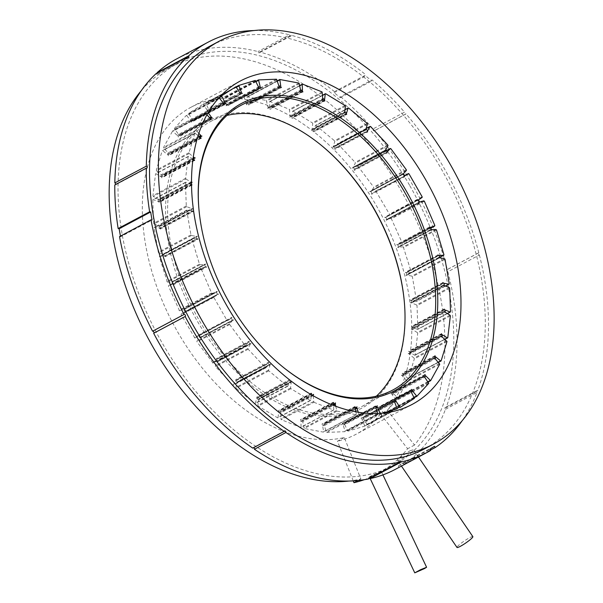 <?xml version="1.0" encoding="UTF-8"?>
<svg xmlns="http://www.w3.org/2000/svg" width="603" height="603" viewBox="0 0 603 603"><rect width="100%" height="100%" fill="white"/><g stroke="black" fill="none" stroke-linecap="round" stroke-linejoin="round"><path stroke-width="0.45" stroke-dasharray="3.02 2.26" d="M447.336 269.556A1.161 0.746 62 0 0 447.072 269.616A1.161 0.746 62 0 0 446.868 270.807A1.161 0.746 62 0 0 447.893 271.727L479.377 254.971A1.161 0.746 -118 0 1 478.352 254.044A1.161 0.746 -118 0 1 478.556 252.861A1.161 0.746 -118 0 1 478.82 252.8L447.336 269.556A232.524 149.212 -118 0 0 374.516 130.625L406 113.869A1.161 0.746 -118 0 1 405.811 114.042A1.161 0.746 -118 0 1 404.711 113.53A1.161 0.746 -118 0 1 404.53 112.166L373.046 128.921A1.161 0.746 62 0 0 373.227 130.293A1.161 0.746 62 0 0 374.327 130.798A1.161 0.746 62 0 0 374.516 130.625M478.82 252.8A232.524 149.212 62 0 0 406 113.869M176.664 58.913A232.524 149.212 -118 0 1 257.986 51.572A1.161 0.746 62 0 0 258.536 52.597A1.161 0.746 62 0 0 259.38 52.815A1.161 0.746 62 0 0 259.682 52.009A232.524 149.212 -118 0 1 334.484 91.641L334.168 92.674L340.288 97.724L340.597 96.691L372.081 79.928A232.524 149.212 -118 0 1 404.53 112.166M340.597 96.691A232.524 149.212 -118 0 1 373.046 128.921M340.288 97.724L371.772 80.96L372.081 79.928M334.168 92.674L365.652 75.91L371.772 80.96M334.484 91.641L365.961 74.878L365.652 75.91M259.682 52.009L291.159 35.253A232.524 149.212 -118 0 1 365.961 74.878M291.159 35.253A1.161 0.746 -118 0 1 290.865 36.052A1.161 0.746 -118 0 1 290.02 35.841A1.161 0.746 -118 0 1 289.47 34.808L257.986 51.572M254.345 30.534A232.524 149.212 -118 0 1 289.47 34.808M155.996 73.694A1.161 0.746 62 0 0 157.104 74.207A1.161 0.746 62 0 0 157.293 73.001M114.796 184.948A1.161 0.746 62 0 0 115.354 184.963A1.161 0.746 62 0 0 115.648 184.495M119.522 236.602L120.54 236.798L152.024 220.035M120.54 236.798L120.419 236.127M153.659 333.271A1.161 0.746 62 0 0 153.667 333.271A1.161 0.746 62 0 0 153.667 333.263L185.151 316.507M253.561 447.675A1.161 0.746 62 0 0 253.026 447.667A1.161 0.746 62 0 0 252.732 448.119M369.699 478.269A1.161 0.746 62 0 0 368.606 477.78A1.161 0.746 62 0 0 368.403 478.963M447.893 271.727A232.524 149.212 -118 0 1 446.092 407.673A1.161 0.746 62 0 0 445.24 407.462A1.161 0.746 62 0 0 445.481 409.294A232.524 149.212 -118 0 1 403.739 464.272L403.038 463.051L398.304 466.044L399.005 467.272L430.489 450.516M399.005 467.272A232.524 149.212 -118 0 1 395.161 469.428M398.304 466.044L429.788 449.288M403.038 463.051L434.522 446.288M403.739 464.272L430.278 450.147M445.481 409.294L476.965 392.538A232.524 149.212 -118 0 1 462.086 420.841M476.965 392.538A1.161 0.746 -118 0 1 476.724 390.706A1.161 0.746 -118 0 1 477.576 390.917L446.092 407.673M479.377 254.971A232.524 149.212 -118 0 1 477.576 390.917M409.836 185.739A228.16 146.416 -118 0 1 393.118 465.584A228.16 146.416 -118 0 1 156.667 332.969A228.16 146.416 -118 0 1 178.714 62.765A228.16 146.416 -118 0 1 409.836 185.739M424.602 448.82A228.16 146.416 62 0 0 441.321 168.983A228.16 146.416 62 0 0 210.198 46.009M348.964 481.051A228.16 146.416 62 0 0 360.865 479.023L344.313 437.529A183.108 117.51 -118 0 1 166.405 310.183A183.108 117.51 -118 0 1 191.023 107.244A183.108 117.51 -118 0 1 376.513 205.94A183.108 117.51 -118 0 1 387.367 410.289L414.51 445.074A228.16 146.416 62 0 0 400.987 190.458A228.16 146.416 62 0 0 169.858 67.476A228.16 146.416 62 0 0 141.223 90.744M358.076 480.508L360.865 479.023M364.265 479.709A228.16 146.416 62 0 0 377.372 473.958A228.16 146.416 62 0 0 407.62 448.738L380.478 413.952L387.367 410.289M414.51 445.074L407.62 448.738M379.287 472.677L369.481 477.063C368.817 476.656 381.503 470.996 381.3 471.471L379.287 472.677M410.093 450.735L413.485 449.702C415.03 450.969 397.829 461.89 397.648 460.519C398.862 458.378 403.008 455.114 410.093 450.735M344.313 437.529L337.431 441.2L353.26 480.885M380.478 413.952A183.108 117.51 -118 0 1 356.207 434.19A183.108 117.51 -118 0 1 337.431 441.2M472.85 536.64A9.595 1.251 -34.3 0 0 469.518 537.763A9.595 1.251 -34.3 0 0 460.963 543.386A9.595 1.251 -34.3 0 0 457.006 547.456M255.273 80.44L222.605 97.829L225.846 104.387L258.514 86.998M226.178 105.156L226.411 105.683L226.178 105.156L258.845 87.767M226.087 105.774L258.732 88.4L226.05 105.796M209.618 110.764L209.03 110.341L209.618 110.764L242.285 93.382M241.69 92.96L209.03 110.341M236.61 87.171L206.045 103.437L208.698 109.573L241.358 92.191M206.045 103.437L206.173 102.796L222.605 97.829M241.924 93.488L209.256 110.877M259.071 88.302L226.411 105.683M276.506 79.212L243.846 96.593L246.288 103.384L278.955 85.995M246.529 104.168L246.295 104.726L246.687 104.711L246.529 104.168L279.189 86.779M278.955 87.337L246.295 104.726M228.303 105.427L227.746 104.899L228.303 105.427L260.963 88.038M260.406 87.51L227.746 104.899M256.169 81.586L225.62 97.852L227.504 104.108L260.172 86.726M225.62 97.852L225.854 97.294L243.846 96.593M260.571 88.053L227.904 105.442M279.355 87.322L246.687 104.711M299.013 83.078L266.345 100.46L267.92 107.274L300.58 89.885M268.056 108.05L267.724 108.51L268.147 108.585L268.056 108.05L300.716 90.669M300.392 91.121L267.724 108.51M248.715 104.914L248.21 104.296L248.715 104.914L281.382 87.525M280.87 86.915L248.21 104.296M277.478 81.103L247.011 97.324L248.074 103.52L280.742 86.131M247.011 97.324L247.336 96.864L266.345 100.46M280.968 87.45L248.3 104.839M300.807 91.204L268.147 108.585M322.085 91.927L289.425 109.316L290.081 115.942L322.741 98.553M290.103 116.688L289.696 117.035L290.118 117.201L290.103 116.688L322.771 99.299M322.356 99.646L289.696 117.035M270.25 109.256L269.797 108.57L270.25 109.256L302.91 91.867M302.465 91.181L269.797 108.57M299.872 85.747L269.564 101.877L269.775 107.824L302.442 90.435M269.564 101.877L269.971 101.538L289.425 109.316M302.48 91.694L269.82 109.083M322.786 99.819L290.118 117.201M345.037 105.495L312.377 122.876L312.738 123.615L312.09 129.125L344.758 111.736M312.007 129.818L311.532 130.037L311.955 130.293L312.007 129.818L344.675 112.429M344.192 112.648L311.532 130.037M292.229 118.309L291.867 117.577L292.229 118.309L324.896 100.92M324.527 100.188L291.867 117.577M322.628 95.387L292.598 111.374L291.942 116.884L324.61 99.495M292.598 111.374L293.073 111.156L312.377 122.876M324.474 100.663L291.807 118.052M344.615 112.904L311.955 130.293M367.167 123.359L334.507 140.748L334.786 141.509L333.293 146.416L365.953 129.034M333.105 147.034L365.772 129.653M365.23 129.735L332.57 147.124M314.012 131.808L313.733 131.047L314.012 131.808L346.672 114.419M346.393 113.658L313.733 131.047M344.984 109.776L315.407 125.522L313.914 130.429L346.582 113.04M315.407 125.522L315.942 125.432L334.507 140.748M346.265 114.08L313.598 131.469M365.637 130.075L332.977 147.464M387.804 144.991L355.137 162.373L355.318 163.142L353.034 167.302L385.701 149.913M352.747 167.822L385.053 150.629M384.835 150.396L352.167 167.777M334.914 149.333L334.733 148.572L334.914 149.333L367.581 131.951M367.4 131.183L334.733 148.572M366.096 128.56L337.303 143.891L335.019 148.044L367.687 130.663M337.303 143.891L337.884 143.936L355.137 162.373M367.197 131.544L334.537 148.933M385.211 150.795L352.551 168.184M406.316 169.722L373.656 187.103L373.732 187.85L370.717 191.136L403.384 173.747M370.34 191.55L369.745 191.37L370.084 191.837L402.668 174.342M402.405 173.988L369.745 191.37M354.308 170.363L354.232 169.616L354.308 170.363L386.975 152.974M386.9 152.227L354.232 169.616M357.624 165.923L386.304 150.637L357.624 165.923L354.609 169.202L387.277 151.82M357.692 165.87L373.656 187.103M386.636 152.514L353.976 169.903M402.744 174.448L370.084 191.837M422.153 196.804L389.485 214.186L389.455 214.894L385.814 217.201L418.474 199.812M385.355 217.487L384.752 217.186L385.038 217.691L417.691 200.279L385.34 217.502M417.412 199.797L384.752 217.186M371.614 194.249L371.644 193.548L371.614 194.249L404.281 176.867M404.304 176.159L371.644 193.548M375.744 190.947L404.764 175.872M375.759 190.94L389.485 214.186M403.987 176.362L371.327 193.744M417.706 200.302L385.038 217.691M434.816 225.416L402.148 242.798L402.065 243.424L397.852 244.705L430.512 227.316M397.324 244.863L396.736 244.441L397.324 244.863L429.992 227.474M429.396 227.052L396.736 244.441M386.297 220.268L386.063 219.741L386.297 220.268L418.957 202.887M386.38 219.65L418.753 202.42L386.425 219.628M423.781 200.822L391.121 218.211L386.945 219.469L419.613 202.088M391.121 218.211L402.148 242.798M418.731 202.352L386.063 219.741M429.63 227.58L396.962 244.969M443.929 254.685L411.269 272.066L411.035 272.624L406.467 272.805L439.135 255.416M405.894 272.827L405.337 272.3L405.894 272.827L438.562 255.438M437.997 254.911L405.337 272.3M397.905 247.637L398.138 247.079L397.739 247.094L397.905 247.637L430.572 230.248M430.459 229.879L398.138 247.079M435.946 229.494L403.279 246.876L398.711 247.057L431.379 229.668M403.279 246.876L411.269 272.066M430.406 229.705L397.739 247.094M438.162 255.453L405.502 272.842M449.22 283.719L416.228 301.568L411.404 300.656L444.072 283.267M410.801 300.535L410.289 299.925L410.801 300.535L443.461 283.154M442.956 282.536L410.289 299.925M406.098 275.511L406.422 275.058L406.007 274.976L406.098 275.511L438.758 258.129M439.09 257.669L406.422 275.058M444.517 258.695L411.857 276.084L407.025 275.172L439.693 257.783M411.857 276.084L412.362 276.702L416.56 301.108M438.667 257.594L406.007 274.976M443.047 283.071L410.379 300.46M450.524 311.645L417.449 329.374L412.512 327.406L445.18 310.017M411.894 327.158L411.45 326.472L411.894 327.158L444.554 309.769M444.11 309.083L411.45 326.472M410.62 303.053L411.027 302.714L410.598 302.54L410.62 303.053L443.28 285.671M443.695 285.325L411.027 302.714M449.25 287.548L416.583 304.937L411.645 302.962L444.313 285.573M416.583 304.937L417.027 305.615L417.856 329.034M443.265 285.151L410.598 302.54M444.132 309.595L411.465 326.984M447.795 337.612L414.653 355.22L409.754 352.242L442.421 334.853M409.143 351.866L408.774 351.134L409.143 351.866L441.803 334.484M441.434 333.745L408.774 351.134M411.336 329.426L411.811 329.208L411.389 328.944L411.336 329.426L443.996 312.037M444.479 311.819L411.811 329.208M449.989 315.173L417.329 332.555L412.429 329.577L445.097 312.196M417.329 332.555L417.698 333.293L415.135 355.001M444.057 311.563L411.389 328.944M441.381 334.22L408.713 351.609M441.132 360.828L407.93 378.3L403.219 374.41L435.879 357.029M402.623 373.928L402.344 373.167L402.623 373.928L435.291 356.539M435.012 355.778L402.344 373.167M408.216 353.825L440.883 336.436M441.419 336.346L408.759 353.735M446.725 340.725L414.057 358.107L409.347 354.225L442.014 336.836M414.057 358.107L414.336 358.868L408.465 378.217M441.012 336.014L408.352 353.396M434.884 356.2L402.216 373.589M428.175 381.94L397.95 398.078L393.096 393.246L425.763 375.857M392.545 392.659L392.365 391.89L392.545 392.659L425.213 375.27M425.032 374.508L392.365 391.89M401.372 375.503L434.032 358.122M434.612 358.167L401.945 375.548M439.542 363.436L406.882 380.817L402.495 376.136L435.162 358.755M406.882 380.817L407.063 381.586L398.055 397.972M434.235 357.76L401.568 375.141M424.829 374.87L392.169 392.252M384.149 413.726L414.412 397.618L384.149 413.726L379.702 408.163L412.362 390.782M379.212 407.492L379.129 406.746L379.212 407.492L411.872 390.111M411.796 389.365L379.129 406.746M391 393.812L391.596 393.993L391.257 393.525L423.66 376.43M424.263 376.604L391.596 393.993M428.673 382.604L396.005 399.993L392.086 394.664L424.753 377.274M396.005 399.993L396.081 400.739L384.217 413.673M423.924 376.144L391.257 393.525M411.532 389.651L378.872 407.033M414.434 397.663L381.767 415.052L381.744 415.753L367.378 424.844L392.176 411.645L367.363 424.859L363.436 418.723L394.656 402.103M363.021 417.992L363.044 417.284L363.021 417.992L395.681 400.603M395.711 399.902L363.044 417.284M377.41 408.193L378.013 408.495L377.727 407.99L410.078 390.804L377.425 408.186M410.681 391.113L378.013 408.495M381.767 415.052L378.435 409.226L411.103 391.844M410.394 390.608L377.727 407.99M395.395 400.098L362.727 417.487M347.449 430.723L380.116 413.334L380.704 413.756L348.044 431.145L347.449 430.723L344.803 424.587L375.963 408.005M344.471 423.819L344.238 423.283L344.471 423.819L377.131 406.43M376.935 405.97L344.599 423.178M361.031 418.203L361.619 418.625L361.031 418.203L393.691 400.822M394.287 401.244L361.619 418.625M397.264 408.148L364.604 425.53L361.951 419.402L394.618 402.013M364.604 425.53L364.514 426.155L348.044 431.145M380.704 413.756L382.943 413.078M393.849 400.822L361.393 418.098M376.905 405.902L344.238 423.283M358.227 412.203L359.463 414.992L326.803 432.381L326.246 431.854L324.361 425.59L355.408 409.06M324.12 424.806L324.354 424.248L323.954 424.263L324.12 424.806L356.788 407.417M356.675 407.048L324.354 424.248M342.346 423.547L342.903 424.075L342.346 423.547L375.013 406.166M375.571 406.686L342.903 424.075M359.463 414.992L377.568 414.261L377.689 413.733L345.029 431.122L343.137 424.859L375.805 407.477M345.029 431.122L344.795 431.68L326.803 432.381M375.239 406.234L342.738 423.532M356.622 406.874L323.954 424.263M335.72 406.234L336.964 411.125L304.304 428.514L302.729 421.701L333.595 405.269M302.593 420.924L302.917 420.464L302.502 420.381L302.593 420.924L335.26 403.535M335.585 403.075L302.917 420.464M321.927 424.06L322.439 424.67L321.927 424.06L354.594 406.671M355.107 407.289L322.439 424.67M336.964 411.125L356.154 414.698L323.638 431.65L322.575 425.454L355.235 408.065M356.305 414.261L355.876 411.796M323.638 431.65L323.314 432.102L304.304 428.514M354.865 406.829L322.349 424.135M335.17 403L302.502 420.381M313.236 395.756L313.892 402.276L281.224 419.658L280.568 413.032L313.138 395.696M280.546 412.286L280.953 411.939L280.523 411.766L280.546 412.286L313.206 394.897M313.62 394.558L280.953 411.939M300.4 419.718L300.844 420.404L300.4 419.718L333.067 402.329M333.512 403.015L300.844 420.404M313.892 402.276L333.595 410.048L301.085 427.097L300.874 421.15L333.534 403.761M333.745 409.708L333.595 405.435M301.085 427.097L300.671 427.437L281.224 419.658M333.353 402.578L300.829 419.892M313.191 394.385L280.523 411.766M290.94 388.709L258.272 406.09L257.903 405.359L258.559 399.849L291.219 382.46L290.571 387.97L290.94 388.709L310.236 400.43L310.718 400.211L311.367 394.701A172.94 110.975 62 0 0 311.706 394.882M258.634 399.156L259.117 398.937L258.695 398.681L258.634 399.156L291.302 381.767L258.793 398.9M259.117 398.937L291.453 381.518M278.413 410.666L278.782 411.397L278.413 410.666L311.08 393.277M311.45 394.015L278.782 411.397M310.718 400.211L278.051 417.6L278.699 412.09L311.367 394.701M278.051 417.6L277.568 417.819L258.272 406.09M311.367 393.608L278.842 410.922M291.784 381.548L291.362 381.292L258.695 398.681M291.362 381.292L291.302 381.767M268.81 370.837L236.142 388.226L235.863 387.465L237.356 382.551L270.023 365.169L268.531 370.076L268.81 370.837L287.367 386.154L287.902 386.071L289.395 381.156A172.94 110.975 62 0 0 291.219 382.46M237.544 381.94L270.34 364.378L237.68 381.759M238.079 381.85L270.34 364.378M256.637 397.166L256.916 397.927L256.637 397.166L289.304 379.777L289.583 380.538L256.916 397.927M287.902 386.071L255.242 403.452L256.727 398.545L289.395 381.156M255.242 403.452L254.7 403.543L236.142 388.226M289.583 380.538L257.044 397.505M289.711 380.116L289.304 379.777M270.747 364.461L270.34 364.129L237.672 381.511M270.34 364.129L270.204 364.551M248.172 349.212L215.505 366.594L215.324 365.833L217.615 361.672L250.275 344.283L247.991 348.444L248.172 349.212L265.426 367.657L266.006 367.702L268.29 363.541A172.94 110.975 62 0 0 270.023 365.169M217.902 361.152L250.667 343.657L218.007 361.039M218.474 361.197L250.667 343.657M235.735 379.634L235.916 380.403L235.735 379.634L268.395 362.252L268.576 363.014L235.916 380.403M266.006 367.702L233.338 385.083L235.63 380.923L268.29 363.541M233.338 385.083L232.766 385.038L215.505 366.594M268.576 363.014L236.112 380.041M268.78 362.659L268.395 362.252M251.142 343.808L250.765 343.401L218.098 360.79M229.66 324.482L196.993 341.863L196.917 341.117L199.925 337.838L232.592 320.449L229.577 323.736L229.66 324.482L245.089 345.489L245.625 345.715L248.7 342.383A172.94 110.975 62 0 0 250.275 344.283M200.302 337.424L200.905 337.597L200.565 337.137L233.037 319.989L200.369 337.371M200.905 337.597L233.572 320.216L233.037 319.989M216.334 358.612L216.417 359.358L216.334 358.612L249.001 341.223L249.077 341.969L216.417 359.358M245.685 345.662L213.025 363.051L216.032 359.765L248.7 342.383M213.025 363.051L196.993 341.863M249.077 341.969L216.673 359.071M249.341 341.682L249.001 341.223M233.572 320.216L233.233 319.756L200.565 337.137M213.824 297.4L181.164 314.781L181.186 314.08L184.835 311.774L217.502 294.385L213.854 296.691L213.824 297.4L226.962 320.336L227.55 320.645L231.213 318.331A172.94 110.975 62 0 0 232.592 320.449M185.294 311.48L185.897 311.789L185.611 311.284L217.977 294.083L185.309 311.472M185.897 311.789L218.565 294.4L217.977 294.083M199.035 334.725L199.005 335.426L199.035 334.725L231.695 317.336L231.673 318.037L199.005 335.426M194.905 338.027L231.213 318.331M194.89 338.034L181.164 314.781M231.673 318.037L199.322 335.223M231.989 317.841L231.695 317.336M218.565 294.4L218.271 293.895L185.611 311.284M201.161 268.787L168.493 286.176L168.584 285.551L172.797 284.269L205.465 266.888L201.251 268.162L201.161 268.787L211.6 292.952L212.196 293.375L216.364 292.116A172.94 110.975 62 0 0 217.502 294.385M173.325 284.111L173.913 284.533L173.325 284.111L205.985 266.73L206.58 267.152L173.913 284.533M184.352 308.698L184.586 309.233L184.352 308.698L217.02 291.317L216.929 291.935L184.269 309.324M184.224 309.339L216.929 291.935M212.196 293.375L179.528 310.764L183.696 309.497L216.364 292.116M179.528 310.764L168.493 286.176M216.884 291.958L184.586 309.233M217.246 291.844L217.02 291.317M206.58 267.152L206.347 266.616L173.687 284.005M192.048 239.519L159.38 256.901L159.614 256.343L164.182 256.169L196.842 238.78L192.274 238.961L192.048 239.519L199.472 264.182L200.03 264.709L204.598 264.529A172.94 110.975 62 0 0 205.465 266.888M164.755 256.147L165.312 256.674L164.755 256.147L197.415 238.758L197.98 239.285L165.312 256.674M172.744 281.337L172.511 281.895L172.903 281.88L172.744 281.337L205.404 263.948L205.284 264.476L172.616 281.865M172.511 281.895L205.284 264.476M200.03 264.709L167.37 282.091L171.938 281.918L204.598 264.529M167.37 282.091L159.38 256.901M205.171 264.506L172.903 281.88M205.57 264.491L205.404 263.948M197.98 239.285L197.814 238.743L165.147 256.132M197.814 238.743L197.415 238.758M186.757 210.477L154.089 227.866L154.413 227.406L159.245 228.318L191.905 210.937L187.081 210.025L186.757 210.477L190.947 234.891L191.46 235.502L196.284 236.414A172.94 110.975 62 0 0 196.842 238.78M159.848 228.431L160.36 229.05L159.848 228.431L192.515 211.05L193.02 211.661L160.36 229.05M164.551 253.456L164.227 253.916L164.642 253.999L164.551 253.456L197.219 236.075L164.408 253.893M164.227 253.916L197.068 236.504M191.46 235.502L158.793 252.891L163.617 253.803L196.284 236.414M158.793 252.891L158.287 252.273L154.089 227.866M196.887 236.527L164.642 253.999M197.309 236.61L197.219 236.075M193.02 211.661L192.93 211.125L160.262 228.514M192.93 211.125L192.515 211.05M185.453 182.551L152.793 199.94L153.2 199.593L158.137 201.568L190.797 184.186L185.86 182.212L185.453 182.551L186.282 205.97L186.726 206.656L191.664 208.63A172.94 110.975 62 0 0 191.905 210.937M158.755 201.817L159.2 202.502L158.755 201.817L191.422 184.435M191.867 185.113L159.2 202.502M160.029 225.914L159.622 226.261L160.044 226.434L160.029 225.914L192.696 208.532L159.878 226.261M159.622 226.261L192.538 208.872M186.726 206.656L154.067 224.037L158.996 226.012L191.664 208.63M154.067 224.037L153.614 223.351L152.793 199.94M192.282 208.872L160.044 226.434M192.711 209.045L192.696 208.532M191.709 184.676L159.184 201.99M192.983 158.996L188.332 156.335L155.514 173.973L155.996 173.754L160.895 176.732L193.555 159.343M161.506 177.101L161.875 177.84L161.506 177.101L194.174 159.72M194.543 160.451L161.875 177.84M159.313 199.548L158.83 199.766L159.26 200.023L159.313 199.548L191.98 182.159M191.498 182.377L158.83 199.766M188.181 156.584L185.618 178.292L185.988 179.031L153.32 196.42L158.22 199.389L190.88 182.008A172.94 110.975 62 0 0 190.797 184.186M185.988 179.031L190.88 182.008M153.32 196.42L152.951 195.681L155.514 173.973M191.92 182.641L159.26 200.023M194.46 160.051L161.936 177.365M198.116 135.539L194.98 133.195L162.184 150.758L162.72 150.667L167.43 154.556L200.098 137.175M168.026 155.046L168.305 155.808L168.026 155.046L200.686 137.657M200.965 138.426L168.305 155.808M162.426 175.149L195.093 157.767M194.558 157.85L161.89 175.239M194.844 133.376L188.973 152.717L189.252 153.479L156.592 170.86L161.303 174.749L193.141 157.798M189.252 153.479L193.292 156.81M156.592 170.86L156.313 170.099L162.184 150.758M194.965 158.19L162.297 175.579M200.957 138.072L168.433 155.386M206.904 114.796L205.367 113.507L172.594 131.002L177.553 135.728L210.213 118.339M178.104 136.316L178.284 137.077L178.104 136.316L210.764 118.927M210.944 119.696L178.284 137.077M169.277 153.471L201.583 136.27M201.364 136.037L168.697 153.426M205.261 113.613L196.254 129.999L196.435 130.768L163.767 148.157L168.147 152.838L199.111 136.353M196.435 130.768L198.832 133.331M163.767 148.157L163.586 147.388L172.594 131.002M201.741 136.444L169.081 153.825M210.99 119.417L178.48 136.723M218.588 98.176L186.433 115.294L190.947 120.804L223.615 103.422M191.437 121.474L191.52 122.221L191.437 121.474L224.105 104.093M224.18 104.839L191.52 122.221M179.649 135.162L179.053 134.982L179.393 135.441L211.977 117.954L179.581 135.208M211.713 117.593L179.053 134.982M215.648 101.666L207.228 110.846L207.304 111.593L174.644 128.982L178.556 134.311L209.671 117.751M207.304 111.593L208.103 112.686M174.644 128.982L174.561 128.235L186.433 115.294M224.263 104.643L191.777 121.942M212.052 118.06L179.393 135.441M218.716 98.04L188.875 113.922L188.905 113.221L203.271 104.123L222.929 93.661L203.271 104.123L207.213 110.251L239.873 92.87M207.628 110.982L207.598 111.691L207.628 110.982L240.296 93.601M240.265 94.302L207.598 111.691M193.239 120.781L192.628 120.472L192.922 120.977L225.567 103.565L193.216 120.788M225.296 103.09L192.628 120.472M188.875 113.922L192.214 119.741L223.404 103.143M225.582 103.595L192.922 120.977M240.341 94.234L207.914 111.487M225.846 104.387A172.94 110.975 -118 0 1 227.504 104.108M246.288 103.384A172.94 110.975 -118 0 1 248.074 103.52M267.92 107.274A172.94 110.975 -118 0 1 269.775 107.824M290.081 115.942A172.94 110.975 -118 0 1 291.942 116.884M312.09 129.125A172.94 110.975 -118 0 1 313.914 130.429M333.293 146.416A172.94 110.975 -118 0 1 335.019 148.044M353.034 167.302A172.94 110.975 -118 0 1 354.609 169.202M370.717 191.136A172.94 110.975 -118 0 1 372.096 193.254M385.814 217.201A172.94 110.975 -118 0 1 386.945 219.469M397.852 244.705A172.94 110.975 -118 0 1 398.711 247.057M406.467 272.805A172.94 110.975 -118 0 1 407.025 275.172M411.404 300.656A172.94 110.975 -118 0 1 411.645 302.962M412.512 327.406A172.94 110.975 -118 0 1 412.429 329.577M409.754 352.242A172.94 110.975 -118 0 1 409.347 354.225M403.219 374.41A172.94 110.975 -118 0 1 402.495 376.136M393.096 393.246A172.94 110.975 -118 0 1 392.086 394.664M379.702 408.163A172.94 110.975 -118 0 1 378.435 409.226M363.436 418.723A172.94 110.975 -118 0 1 361.951 419.402M344.803 424.587A172.94 110.975 -118 0 1 343.137 424.859M324.361 425.59A172.94 110.975 -118 0 1 322.575 425.454M302.729 421.701A172.94 110.975 -118 0 1 300.874 421.15M280.568 413.032A172.94 110.975 -118 0 1 278.699 412.09M258.559 399.849A172.94 110.975 -118 0 1 256.727 398.545M237.356 382.551A172.94 110.975 -118 0 1 235.63 380.923M217.615 361.672A172.94 110.975 -118 0 1 216.032 359.765M199.925 337.838A172.94 110.975 -118 0 1 198.545 335.713M184.835 311.774A172.94 110.975 -118 0 1 183.696 309.497M172.797 284.269A172.94 110.975 -118 0 1 171.938 281.918M164.182 256.169A172.94 110.975 -118 0 1 163.617 253.803M159.245 228.318A172.94 110.975 -118 0 1 158.996 226.012M158.137 201.568A172.94 110.975 -118 0 1 158.22 199.389M160.895 176.732A172.94 110.975 -118 0 1 161.303 174.749M167.43 154.556A172.94 110.975 -118 0 1 168.147 152.838M177.553 135.728A172.94 110.975 -118 0 1 178.556 134.311M190.947 120.804A172.94 110.975 -118 0 1 192.214 119.741M207.213 110.251A172.94 110.975 -118 0 1 208.698 109.573M320.932 145.014A162.765 104.447 62 0 0 320.592 144.743A162.765 104.447 62 0 0 184.119 142.979A162.765 104.447 62 0 0 196.917 320.434A162.765 104.447 62 0 0 334.914 416.01A162.765 104.447 62 0 0 404.349 302.103A162.765 104.447 62 0 0 404.312 301.673M282.385 366.571A161.31 103.52 -118 0 1 282.046 366.3A161.31 103.52 -118 0 1 229.389 303.075A161.31 103.52 -118 0 1 199.043 210.341A161.31 103.52 -118 0 1 198.998 209.912M226.939 115.422A161.31 103.52 62 0 0 210.515 121.565A161.31 103.52 62 0 0 198.689 319.417A161.31 103.52 62 0 0 362.101 406.362A161.31 103.52 62 0 0 376.37 396.171M255.86 80.862L223.193 98.251M206.136 102.819L236.286 86.772L206.173 102.796M277.071 79.732L244.403 97.121M256.019 81.239L225.854 97.294M299.518 83.689L266.858 101.078M280.003 79.483L247.336 96.864M322.53 92.613L289.87 109.995M302.638 84.149L269.971 101.538M345.406 106.226L312.738 123.615M325.741 93.767L293.073 111.156M367.446 124.12L334.786 141.509M348.609 108.043L315.942 125.432M387.985 145.753L355.318 163.142M370.551 126.547L337.884 143.936M406.399 170.468L373.732 187.85M390.887 148.715L358.227 166.096M422.123 197.505L389.455 214.894M409.015 173.868L376.347 191.249M402.065 243.424L430.813 228.122L402.02 243.439M424.376 201.244L391.709 218.633M439.61 257.421L411.035 272.624M436.504 230.022L403.837 247.403M445.436 286.018L416.228 301.568M445.029 259.313L412.362 276.702M447.26 313.507L417.449 329.374M449.695 288.234L417.027 305.615M444.826 339.157L414.653 355.22M450.358 315.904L417.698 333.293M438.321 362.124L407.93 378.3M447.004 341.486L414.336 358.868M427.994 381.684L397.475 397.927M439.723 364.197L407.063 381.586M414.186 397.226L383.614 413.5M428.748 383.35L396.081 400.739M397.317 408.284L366.775 424.542M414.404 398.364L381.744 415.753M364.514 426.155L391.513 411.789L364.468 426.17M358.906 414.465L326.246 431.854M377.463 414.291L344.795 431.68M336.459 410.507L303.791 427.896M355.974 414.721L323.314 432.102M313.447 401.59L280.779 418.972M333.338 410.055L300.671 427.437M290.571 387.97L257.903 405.359M310.236 400.43L277.568 417.819M268.531 370.076L235.863 387.465M287.367 386.154L254.7 403.543M247.991 348.444L215.324 365.833M265.426 367.657L232.766 385.038M229.577 323.736L196.917 341.117M245.089 345.489L212.422 362.878M213.854 296.691L181.186 314.08M226.962 320.336L194.302 337.718M201.289 268.147L168.629 285.536M211.6 292.952L178.94 310.341M192.274 238.961L159.614 256.343M199.472 264.182L166.812 281.563M187.081 210.025L154.413 227.406M190.947 234.891L158.287 252.273M185.86 182.212L153.2 199.593M186.282 205.97L153.614 223.351M188.656 156.365L155.996 173.754M185.618 178.292L152.951 195.681M195.387 133.286L162.72 150.667M188.973 152.717L156.313 170.099M205.834 113.658L173.174 131.047M196.254 129.999L163.586 147.388M219.696 98.085L187.028 115.474M207.228 110.846L174.561 128.235M236.542 87.043L203.874 104.432M219.937 96.699L188.905 113.221M478.556 252.861L447.072 269.616M405.811 114.042L374.327 130.798M290.865 36.052L259.38 52.815M188.588 57.451L157.104 74.207M146.838 168.207L115.354 184.963M284.51 430.911L253.026 447.667M400.09 461.024L368.606 477.78M476.724 390.706L445.24 407.462M178.714 62.765L169.858 67.476M393.118 465.584L377.372 473.958M240.22 81.058L191.023 107.244M412.286 404.342L356.207 434.19M369.481 477.063L370.197 478.578M381.307 471.471L382.92 474.885M418.482 457.021L413.485 449.702M401.447 466.089L397.648 460.526M279.016 87.337L246.401 104.696M256.011 81.209L225.741 97.324M300.49 91.143L267.905 108.487M277.388 80.802L247.155 96.887M322.499 99.706L289.953 117.027M299.834 85.505L269.714 101.538M344.381 112.761L311.857 130.075M322.62 95.214L292.749 111.118M365.456 129.924L332.969 147.215M344.999 109.663L315.542 125.341M385.083 150.66L352.642 167.928M366.119 128.499L337.409 143.778M402.676 174.357L370.28 191.603M439.617 257.443L411.148 272.594M430.452 229.849L398.025 247.109M445.511 286.056L416.409 301.538M438.705 257.798L406.241 275.081M447.381 313.583L417.706 329.374M443.273 285.415L410.771 302.714M444.984 339.285L414.985 355.257M444.019 311.849L411.487 329.17M438.509 362.328L408.329 378.39M440.921 336.308L408.352 353.644M428.205 381.978L397.95 398.078M434.077 358.046L401.477 375.398M423.69 376.393L391.061 393.759M376.928 405.962L344.554 423.193M356.667 407.017L324.241 424.278M377.568 414.261L344.901 431.65M335.2 403.211L302.736 420.487M356.154 414.698L323.494 432.08M313.198 394.641L280.697 411.939M333.595 410.048L300.927 427.437M310.568 400.467L277.9 417.856M287.767 386.244L255.107 403.633M265.9 367.807L233.233 385.196M245.625 345.715L212.957 363.104M201.251 268.162L168.584 285.551M192.169 238.992L159.501 256.373M186.9 210.048L154.232 227.429M185.611 182.212L152.943 199.593M188.332 156.335L155.664 173.717M191.686 182.49L159.162 199.804M194.98 133.195L162.32 150.584M194.777 158.039L162.29 175.33M205.367 113.507L172.699 130.889M201.613 136.308L169.172 153.577M218.618 98.146L186.493 115.248M282.046 366.3L282.717 366.843M199.043 210.341L198.96 209.482M362.101 406.362L392.794 390.02M210.515 121.565L241.215 105.224M321.263 145.285L320.592 144.743M404.274 301.244L404.349 302.103"/><path stroke-width="0.9" d="M157.293 73.001A1.161 0.746 62 0 0 157.119 72.669L188.603 55.913A232.524 149.212 -118 0 1 208.148 42.157A232.524 149.212 -118 0 1 254.345 30.534M157.119 72.669A232.524 149.212 -118 0 1 176.664 58.913L208.148 42.157M188.603 55.913A1.161 0.746 -118 0 1 188.588 57.451A1.161 0.746 -118 0 1 187.48 56.938L155.996 73.694A232.524 149.212 -118 0 0 114.819 182.935L146.303 166.172A232.524 149.212 -118 0 1 187.48 56.938M115.648 184.495A1.161 0.746 62 0 0 114.819 182.935M146.303 166.172A1.161 0.746 -118 0 1 147.094 167.212A1.161 0.746 -118 0 1 146.838 168.207A1.161 0.746 -118 0 1 146.28 168.192L114.796 184.948A232.524 149.212 -118 0 0 118.143 228.56L149.627 211.796A232.524 149.212 -118 0 1 146.28 168.192M120.419 236.127L119.153 228.748L150.637 211.992L149.627 211.796M119.153 228.748L118.143 228.56M152.582 331.213L184.066 314.457A1.161 0.746 -118 0 1 185.264 315.143A1.161 0.746 -118 0 1 185.151 316.507A232.524 149.212 62 0 0 284.217 431.364L252.732 448.119A232.524 149.212 -118 0 1 153.659 333.271A1.161 0.746 62 0 0 153.78 331.891A1.161 0.746 62 0 0 152.582 331.213A232.524 149.212 -118 0 1 119.522 236.602L151.006 219.846L152.024 220.035L150.637 211.992M184.066 314.457A232.524 149.212 -118 0 1 151.006 219.846M185.151 316.507A1.161 0.746 -118 0 1 185.144 316.515L153.659 333.271M284.217 431.364A1.161 0.746 -118 0 1 284.51 430.911A1.161 0.746 -118 0 1 285.49 431.258A1.161 0.746 -118 0 1 285.897 432.502A232.524 149.212 -118 0 0 399.887 462.2L368.403 478.963A232.524 149.212 -118 0 1 254.413 449.258A1.161 0.746 62 0 0 253.561 447.675M254.413 449.258L285.897 432.502M430.278 450.147L435.223 447.516L434.522 446.288L429.788 449.288L430.489 450.516A232.524 149.212 -118 0 1 426.645 452.672L395.161 469.428A232.524 149.212 -118 0 1 369.903 478.646A1.161 0.746 62 0 0 369.699 478.269M399.887 462.2A1.161 0.746 -118 0 1 400.09 461.024A1.161 0.746 -118 0 1 401.387 461.89L369.903 478.646M426.645 452.672A232.524 149.212 -118 0 1 401.387 461.89M462.086 420.841A232.524 149.212 -118 0 1 435.223 447.516M219.047 41.29L210.198 46.009A228.16 146.416 62 0 0 188.151 316.206A228.16 146.416 62 0 0 424.602 448.82L433.451 444.11A228.16 146.416 -118 0 1 197.008 311.495A228.16 146.416 -118 0 1 219.047 41.29A228.16 146.416 -118 0 1 450.177 164.272A228.16 146.416 -118 0 1 433.451 444.11M425.71 179.754A183.108 117.51 62 0 0 240.22 81.058A183.108 117.51 62 0 0 222.522 297.912A183.108 117.51 62 0 0 412.286 404.342A183.108 117.51 62 0 0 425.71 179.754M141.223 90.744A228.16 146.416 62 0 0 147.81 337.68A228.16 146.416 62 0 0 348.964 481.051M353.26 480.885L353.976 482.694L358.076 480.508M353.976 482.694A228.16 146.416 62 0 0 364.265 479.709M424.602 568.516L414.766 572.85L420.525 569.722L426.592 567.257L424.602 568.516M401.447 466.089L457.006 547.456A9.595 1.251 -34.3 0 0 465.637 543.077A9.595 1.251 -34.3 0 0 472.85 536.64L418.482 457.021M394.656 402.103L396.103 401.334L400.038 407.462L414.404 398.364L411.103 391.844A172.94 110.975 62 0 0 412.362 390.782L416.884 396.292L428.748 383.35L424.753 377.274A172.94 110.975 62 0 0 425.763 375.857L430.61 380.697L439.723 364.197L435.162 358.755A172.94 110.975 62 0 0 435.879 357.029L440.589 360.918L441.132 360.828L447.004 341.486L442.014 336.836A172.94 110.975 62 0 0 442.421 334.853L447.32 337.831L447.795 337.612L450.358 315.904L449.989 315.173L445.097 312.196A172.94 110.975 62 0 0 445.18 310.017L450.117 311.992L450.524 311.645L449.695 288.234L449.25 287.548L444.313 285.573A172.94 110.975 62 0 0 444.072 283.267L448.896 284.179L449.22 283.719L445.029 259.313L444.517 258.695L439.693 257.783A172.94 110.975 62 0 0 439.135 255.416L443.702 255.242L443.929 254.685L436.504 230.022L435.946 229.494L431.379 229.668A172.94 110.975 62 0 0 430.512 227.316L434.725 226.035L434.816 225.416L424.376 201.244L423.781 200.822L419.613 202.088A172.94 110.975 62 0 0 418.474 199.812L422.123 197.505L422.153 196.804L409.015 173.868L408.427 173.551L404.764 175.872A172.94 110.975 62 0 0 403.384 173.747L406.399 170.468L406.316 169.722L390.887 148.715L390.352 148.481L387.277 151.82A172.94 110.975 62 0 0 385.701 149.913L387.985 145.753L387.804 144.991L370.551 126.547L369.971 126.502L367.687 130.663A172.94 110.975 62 0 0 365.953 129.034L367.446 124.12L367.167 123.359L348.609 108.043L348.074 108.133L346.582 113.04A172.94 110.975 62 0 0 344.758 111.736L345.406 106.226L345.037 105.495L325.741 93.767L325.258 93.985L324.61 99.495A172.94 110.975 62 0 0 322.741 98.553L322.085 91.927L302.638 84.149L302.231 84.495L302.442 90.435A172.94 110.975 62 0 0 300.58 89.885L299.013 83.078L279.822 79.506L280.742 86.131A172.94 110.975 62 0 0 278.955 85.995L276.506 79.212L258.514 79.905L260.172 86.726A172.94 110.975 62 0 0 258.514 86.998L255.273 80.44L238.796 85.43L241.358 92.191A172.94 110.975 62 0 0 239.873 92.87L235.939 86.742L221.572 95.832L224.874 102.359A172.94 110.975 62 0 0 223.615 103.422L219.16 97.859L215.648 101.666M258.71 88.407L258.845 87.767L258.755 88.392M241.69 92.96L242.285 93.382L241.69 92.96M278.955 87.337L279.189 86.779L278.955 87.337M260.406 87.51L260.963 88.038L260.406 87.51M300.392 91.121L300.716 90.669L300.807 91.204L300.392 91.121M280.87 86.915L281.382 87.525L280.87 86.915M322.356 99.646L322.771 99.299L322.786 99.819L322.356 99.646M302.465 91.181L302.91 91.867L302.465 91.181M344.192 112.648L344.675 112.429L344.615 112.904L344.192 112.648M324.527 100.188L324.896 100.92L324.527 100.188M365.23 129.735L365.772 129.653L365.637 130.075L365.23 129.735M346.393 113.658L346.672 114.419L346.393 113.658M384.835 150.396L385.415 150.441L384.835 150.396M367.4 131.183L367.581 131.951L367.4 131.183M402.405 173.988L403.008 174.161L402.405 173.988M386.9 152.227L386.975 152.974L386.9 152.227M417.985 200.121L417.412 199.797L418 200.113M404.304 176.159L404.281 176.867L404.304 176.159M408.427 173.551L404.59 175.594L408.427 173.551M429.396 227.052L429.992 227.474L429.396 227.052M419.093 202.246L418.957 202.887L419.093 202.246M437.997 254.911L438.562 255.438L437.997 254.911M430.806 229.69L430.572 230.248L430.806 229.69M442.956 282.536L443.461 283.154L442.956 282.536M439.09 257.669L438.758 258.129L438.667 257.594L439.09 257.669M444.11 309.083L444.554 309.769L444.11 309.083M443.695 285.325L443.28 285.671L443.265 285.151L443.695 285.325M441.434 333.745L441.803 334.484L441.434 333.745M444.479 311.819L443.996 312.037L444.057 311.563L444.479 311.819M435.012 355.778L435.291 356.539L435.012 355.778M441.419 336.346L440.883 336.436L441.012 336.014L441.419 336.346M425.032 374.508L425.213 375.27L425.032 374.508M434.612 358.167L434.032 358.122L434.612 358.167M411.796 389.365L411.872 390.111L411.796 389.365M424.263 376.604L423.66 376.43L424.263 376.604M395.711 399.902L395.681 400.603L395.711 399.902M410.681 391.113L410.078 390.804L410.681 391.113M375.963 408.005L377.463 407.198L380.109 413.311M377.267 405.789L377.131 406.43L377.267 405.789M394.053 400.709L394.287 401.244L393.849 400.822M382.943 413.078L397.181 408.766L394.618 402.013A172.94 110.975 62 0 0 396.103 401.334M355.408 409.06L357.021 408.208L358.227 412.203M357.021 406.859L356.788 407.417L357.021 406.859M375.405 406.151L375.571 406.686L375.239 406.234M377.606 413.447L375.805 407.477A172.94 110.975 62 0 0 377.463 407.198M333.595 405.269L335.396 404.312L335.72 406.234M335.585 403.075L335.26 403.535L335.17 403L335.585 403.075M355.009 406.754L355.107 407.289L354.865 406.829M355.876 411.796L355.235 408.065A172.94 110.975 62 0 0 357.021 408.208M313.62 394.558L313.206 394.897L313.191 394.385L313.62 394.558M333.497 402.502L333.512 403.015L333.353 402.578M333.595 405.435L333.534 403.761A172.94 110.975 62 0 0 335.396 404.312M311.502 393.533L311.45 394.015L311.08 393.277L311.367 393.608M191.844 184.601L191.867 185.113L191.709 184.676M193.141 157.798L193.962 157.368A172.94 110.975 62 0 0 193.555 159.343L192.983 158.996M194.596 159.976L194.543 160.451L194.174 159.72L194.46 160.051M191.498 182.377L191.98 182.159L191.92 182.641L191.498 182.377M199.111 136.353L200.814 135.449A172.94 110.975 62 0 0 200.098 137.175L198.116 135.539M201.093 137.997L200.965 138.426L200.686 137.657L200.957 138.072M194.558 157.85L195.093 157.767L194.965 158.19L194.558 157.85M193.292 156.81L193.962 157.368M209.671 117.751L211.223 116.929A172.94 110.975 62 0 0 210.213 118.339L206.904 114.796M211.148 119.334L210.944 119.696L210.764 118.927L210.99 119.417M201.364 136.037L201.937 136.082L201.364 136.037M198.832 133.331L200.814 135.449M224.444 104.553L224.18 104.839L224.105 104.093L224.263 104.643M212.173 117.849L211.713 117.593L212.248 117.826M208.103 112.686L211.223 116.929M240.582 94.098L240.296 93.601L240.341 94.234M225.869 103.407L225.296 103.09L225.884 103.399M223.404 103.143L224.874 102.359M404.312 301.673A162.765 104.447 62 0 0 320.932 145.014M311.706 394.882A172.94 110.975 62 0 0 313.236 395.643M229.585 303.053A162.765 104.447 -118 0 1 198.96 209.482A162.765 104.447 -118 0 1 320.902 106.535A162.765 104.447 -118 0 1 436.218 323.185A162.765 104.447 -118 0 1 282.717 366.843A162.765 104.447 -118 0 1 229.585 303.053M198.998 209.912A161.31 103.52 -118 0 1 241.215 105.224A161.31 103.52 -118 0 1 408.382 198.982A161.31 103.52 -118 0 1 392.794 390.02A161.31 103.52 -118 0 1 282.385 366.571M376.37 396.171A161.31 103.52 62 0 0 404.274 301.244A161.31 103.52 62 0 0 321.263 145.285A161.31 103.52 62 0 0 226.939 115.422M238.713 86.056L236.61 87.171M238.758 85.46L236.286 86.772L238.796 85.43M258.288 80.463L256.169 81.586M258.325 80.011L256.019 81.239M279.671 79.935L277.478 81.103M302.231 84.495L299.872 85.747M325.258 93.985L322.628 95.387M348.074 108.133L344.984 109.776M369.971 126.502L366.096 128.56M390.292 148.534L386.312 150.652L390.352 148.481M434.68 226.05L430.806 228.115L434.725 226.035M443.702 255.242L439.61 257.421M448.896 284.179L445.436 286.018M450.117 311.992L447.26 313.507M447.32 337.831L444.826 339.157M440.589 360.918L438.321 362.124M430.143 380.538L427.994 381.684M430.459 380.719L428.175 381.94M416.281 396.111L414.186 397.226M416.733 396.367L414.404 397.611L416.816 396.344M399.435 407.153L397.317 408.284M219.093 97.912L218.588 98.176M221.542 96.533L218.716 98.04M221.572 95.832L219.937 96.699M370.197 478.578L414.766 572.85M382.92 474.885L426.592 567.257M258.408 79.935L256.011 81.209M279.822 79.506L277.388 80.802M302.382 84.149L299.834 85.505M325.409 93.729L322.62 95.214M348.21 107.96L344.999 109.663M370.076 126.396L366.119 128.499M443.808 255.212L439.617 257.443M449.077 284.156L445.511 286.056M450.366 311.992L447.381 313.583M447.645 337.868L444.984 339.285M440.997 361.001L438.509 362.328M430.61 380.697L428.205 381.978M219.16 97.859L218.618 98.146"/></g></svg>
